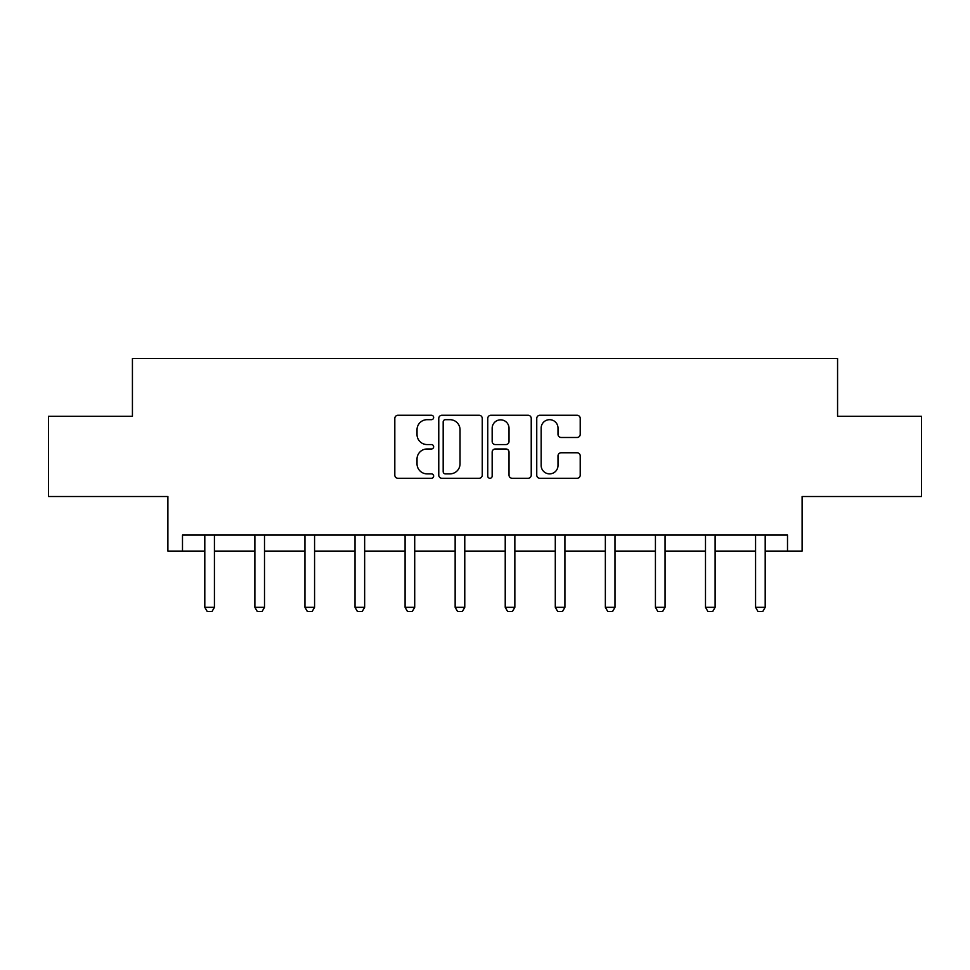 <?xml version="1.0" encoding="UTF-8"?>
<svg xmlns="http://www.w3.org/2000/svg" width="970" height="970" viewBox="0 0 970 970"><rect width="100%" height="100%" fill="white"/><g stroke="black" fill="none" stroke-linecap="round" stroke-linejoin="round"><path stroke-width="1.45" d="M433.651 417.476A2.207 2.207 0 0 0 431.444 415.269L397.967 415.269A3.152 3.152 0 0 0 394.814 418.422L394.814 475.13A3.152 3.152 0 0 0 397.967 478.283L431.444 478.283A2.207 2.207 0 0 0 433.651 476.076A2.207 2.207 0 0 0 431.444 473.869L427.115 473.869A10.076 10.076 0 0 1 417.027 463.781L417.027 459.065A10.076 10.076 0 0 1 427.115 448.977L431.444 448.977A2.207 2.207 0 0 0 433.651 446.77A2.207 2.207 0 0 0 431.444 444.563L427.115 444.563A10.076 10.076 0 0 1 417.027 434.487L417.027 429.758A10.076 10.076 0 0 1 427.115 419.683L431.444 419.683A2.207 2.207 0 0 0 433.651 417.476M182.493 551.081L182.493 535.04L787.507 535.04L787.507 551.081L802.105 551.081L802.105 496.519L921.5 496.519L921.5 416.288L837.571 416.288L837.571 358.512L132.429 358.512L132.429 416.288L48.5 416.288L48.5 496.519L167.895 496.519L167.895 551.081L204.803 551.081M577.065 437.482A3.152 3.152 0 0 0 580.218 434.33L580.218 418.422A3.152 3.152 0 0 0 577.065 415.269L539.89 415.269A3.152 3.152 0 0 0 536.75 418.422L536.75 475.13A3.152 3.152 0 0 0 539.89 478.283L577.065 478.283A3.152 3.152 0 0 0 580.218 475.13L580.218 455.912A3.152 3.152 0 0 0 577.065 452.76L561.157 452.76A3.152 3.152 0 0 0 558.005 455.912L558.005 465.442A8.427 8.427 0 0 1 549.578 473.869A8.427 8.427 0 0 1 541.151 465.442L541.151 428.109A8.427 8.427 0 0 1 549.578 419.683A8.427 8.427 0 0 1 558.005 428.109L558.005 434.33A3.152 3.152 0 0 0 561.157 437.482L577.065 437.482M482.248 418.422A3.152 3.152 0 0 0 479.095 415.269L441.92 415.269A3.152 3.152 0 0 0 438.767 418.422L438.767 475.13A3.152 3.152 0 0 0 441.92 478.283L479.095 478.283A3.152 3.152 0 0 0 482.248 475.13L482.248 418.422M490.905 415.269L528.08 415.269A3.152 3.152 0 0 1 531.233 418.422L531.233 475.13A3.152 3.152 0 0 1 528.08 478.283L512.172 478.283A3.152 3.152 0 0 1 509.02 475.13L509.02 452.129A3.152 3.152 0 0 0 505.867 448.977L495.318 448.977A3.152 3.152 0 0 0 492.166 452.129L492.166 476.076A2.207 2.207 0 0 1 489.959 478.283A2.207 2.207 0 0 1 487.752 476.076L487.752 418.422A3.152 3.152 0 0 1 490.905 415.269M214.431 551.081L254.88 551.081M264.507 551.081L304.944 551.081M314.571 551.081L355.008 551.081M364.647 551.081L405.084 551.081M414.711 551.081L455.148 551.081M464.775 551.081L505.224 551.081M514.852 551.081L555.289 551.081M564.916 551.081L605.353 551.081M614.992 551.081L655.429 551.081M665.056 551.081L705.493 551.081M715.12 551.081L755.569 551.081M765.197 551.081L787.507 551.081M445.388 419.683A2.207 2.207 0 0 0 443.181 421.889L443.181 471.662A2.207 2.207 0 0 0 445.388 473.869L449.947 473.869A10.076 10.076 0 0 0 460.035 463.781L460.035 429.758A10.076 10.076 0 0 0 449.947 419.683L445.388 419.683M509.02 428.267A8.427 8.427 0 0 0 500.593 419.84A8.427 8.427 0 0 0 492.166 428.267L492.166 441.423A3.152 3.152 0 0 0 495.318 444.563L505.867 444.563A3.152 3.152 0 0 0 509.02 441.423L509.02 428.267M214.806 535.04L214.588 535.731A3.213 3.213 0 0 0 214.431 536.701L214.431 607.317L212.03 611.488L207.216 611.488L204.803 607.317L204.803 536.701A3.213 3.213 0 0 0 204.658 535.731L204.427 535.04M204.803 607.317L214.431 607.317M264.871 535.04L264.652 535.731A3.213 3.213 0 0 0 264.507 536.701L264.507 607.317L262.094 611.488L257.28 611.488L254.88 607.317L254.88 536.701A3.213 3.213 0 0 0 254.722 535.731L254.504 535.04M254.88 607.317L264.507 607.317M314.947 535.04L314.729 535.731A3.213 3.213 0 0 0 314.571 536.701L314.571 607.317L312.17 611.488L307.357 611.488L304.944 607.317L304.944 536.701A3.213 3.213 0 0 0 304.798 535.731L304.568 535.04M304.944 607.317L314.571 607.317M365.011 535.04L364.793 535.731A3.213 3.213 0 0 0 364.647 536.701L364.647 607.317L362.234 611.488L357.421 611.488L355.008 607.317L355.008 536.701A3.213 3.213 0 0 0 354.862 535.731L354.644 535.04M355.008 607.317L364.647 607.317M415.087 535.04L414.857 535.731A3.213 3.213 0 0 0 414.711 536.701L414.711 607.317L412.298 611.488L407.485 611.488L405.084 607.317L405.084 536.701A3.213 3.213 0 0 0 404.926 535.731L404.708 535.04M405.084 607.317L414.711 607.317M465.151 535.04L464.933 535.731A3.213 3.213 0 0 0 464.775 536.701L464.775 607.317L462.375 611.488L457.561 611.488L455.148 607.317L455.148 536.701A3.213 3.213 0 0 0 455.003 535.731L454.784 535.04M455.148 607.317L464.775 607.317M515.216 535.04L514.997 535.731A3.213 3.213 0 0 0 514.852 536.701L514.852 607.317L512.439 611.488L507.625 611.488L505.224 607.317L505.224 536.701A3.213 3.213 0 0 0 505.067 535.731L504.849 535.04M505.224 607.317L514.852 607.317M565.292 535.04L565.073 535.731A3.213 3.213 0 0 0 564.916 536.701L564.916 607.317L562.515 611.488L557.701 611.488L555.289 607.317L555.289 536.701A3.213 3.213 0 0 0 555.143 535.731L554.913 535.04M555.289 607.317L564.916 607.317M615.356 535.04L615.138 535.731A3.213 3.213 0 0 0 614.992 536.701L614.992 607.317L612.579 611.488L607.766 611.488L605.353 607.317L605.353 536.701A3.213 3.213 0 0 0 605.207 535.731L604.989 535.04M605.353 607.317L614.992 607.317M665.432 535.04L665.202 535.731A3.213 3.213 0 0 0 665.056 536.701L665.056 607.317L662.643 611.488L657.83 611.488L655.429 607.317L655.429 536.701A3.213 3.213 0 0 0 655.271 535.731L655.053 535.04M655.429 607.317L665.056 607.317M715.496 535.04L715.278 535.731A3.213 3.213 0 0 0 715.12 536.701L715.12 607.317L712.72 611.488L707.906 611.488L705.493 607.317L705.493 536.701A3.213 3.213 0 0 0 705.348 535.731L705.129 535.04M705.493 607.317L715.12 607.317M765.572 535.04L765.342 535.731A3.213 3.213 0 0 0 765.197 536.701L765.197 607.317L762.784 611.488L757.97 611.488L755.569 607.317L755.569 536.701A3.213 3.213 0 0 0 755.412 535.731L755.193 535.04M755.569 607.317L765.197 607.317"/></g></svg>
